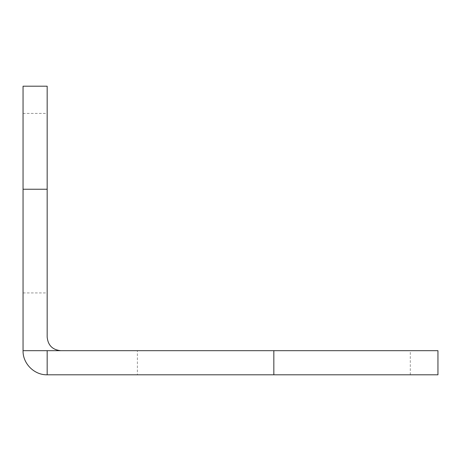 <?xml version="1.0" encoding="UTF-8"?>
<svg xmlns="http://www.w3.org/2000/svg" width="461" height="461" viewBox="0 0 461 461"><rect width="100%" height="100%" fill="white"/><g stroke="black" fill="none" stroke-linecap="round" stroke-linejoin="round"><path stroke-width="0.35" stroke-dasharray="2.31 1.73" d="M23.05 86.201L23.05 350.683C22.722 363.568 34.281 375.127 47.166 374.799L437.95 374.799M137.384 374.799L410.296 374.799L137.384 374.799L137.384 350.683L410.296 350.683L137.384 350.683M23.05 113.4L23.05 292.925L23.05 113.4L47.166 113.4L47.166 292.925L47.166 113.4M47.166 86.201L47.166 337.083C47.99 345.324 52.525 349.859 60.766 350.683L23.05 350.683M60.766 350.683L47.166 350.683L47.166 374.799M47.166 350.683L437.95 350.683M273.84 374.799L273.84 350.683M410.296 374.799L410.296 350.683M23.05 292.925L47.166 292.925M23.05 189.24L47.166 189.24"/><path stroke-width="0.69" d="M273.84 374.799L273.84 350.683L437.95 350.683L437.95 374.799L47.166 374.799C34.281 375.127 22.722 363.568 23.05 350.683L23.05 86.201L47.166 86.201L47.166 337.083C47.99 345.324 52.525 349.859 60.766 350.683M273.84 350.683L47.166 350.683L47.166 374.799M47.166 350.683L23.05 350.683M23.05 189.24L47.166 189.24"/></g></svg>
